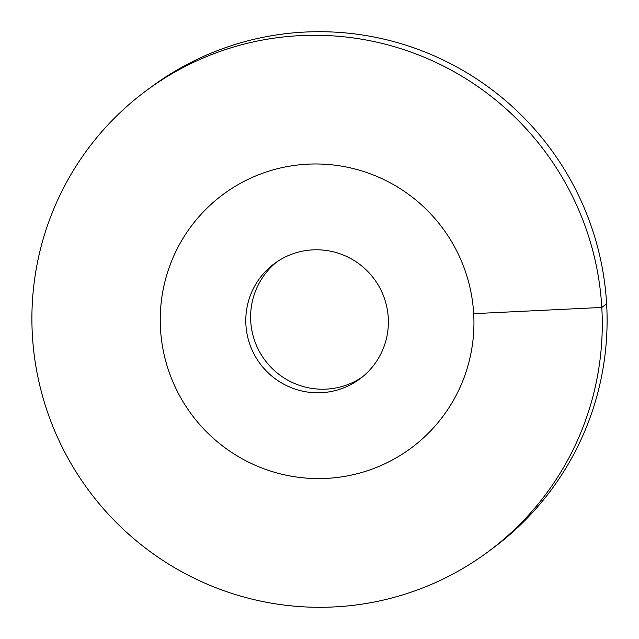 <?xml version="1.0" encoding="UTF-8"?>
<svg xmlns="http://www.w3.org/2000/svg" width="639" height="639" viewBox="0 0 639 639"><rect width="100%" height="100%" fill="white"/><g stroke="black" fill="none" stroke-linecap="round" stroke-linejoin="round"><path stroke-width="0.96" d="M326.146 478.403A157.849 156.307 -126.4 0 0 410.861 448.259A157.849 156.307 -126.4 0 0 464.473 268.827A157.849 156.307 -126.4 0 0 308.03 164.159A157.849 156.307 53.6 0 0 223.307 194.304A157.849 156.307 -126.4 0 0 160.493 328.893A157.849 156.307 53.6 0 0 250.831 463.243A157.849 156.307 53.6 0 0 410.861 448.259L410.861 448.259A157.849 156.307 53.6 0 0 473.683 313.669A157.849 156.307 -126.4 0 0 383.344 179.327A157.849 156.307 -126.4 0 0 223.307 194.304L223.307 194.304A157.849 156.307 53.6 0 0 169.702 373.735A157.849 156.307 53.6 0 0 326.146 478.403M321.201 392.705A71.752 71.049 53.6 0 1 250.097 345.124A71.752 71.049 53.6 0 1 274.458 263.564A71.752 71.049 53.6 0 1 312.966 249.865A71.752 71.049 -126.4 0 1 384.079 297.439A71.752 71.049 -126.4 0 1 359.717 378.999A71.752 71.049 -126.4 0 1 321.201 392.705M276.911 261.838A71.752 71.049 53.6 0 0 255.448 342.975A71.752 71.049 53.6 0 0 326.034 389.135A71.752 71.049 -126.4 0 0 362.089 377.162M473.683 313.669L601.802 307.439A286.999 284.203 -126.4 0 0 437.555 63.181A286.999 284.203 -126.4 0 0 146.587 90.418A286.999 284.203 -126.4 0 0 32.373 335.124A286.999 284.203 53.6 0 0 196.62 579.389A286.999 284.203 53.6 0 0 487.589 552.144A286.999 284.203 53.6 0 0 601.802 307.439L606.627 303.876A286.999 284.203 -126.4 0 0 442.38 59.611A286.999 284.203 -126.4 0 0 151.411 86.856L146.587 90.418M606.627 303.876A286.999 284.203 53.6 0 1 492.413 548.581L487.589 552.144"/></g></svg>
